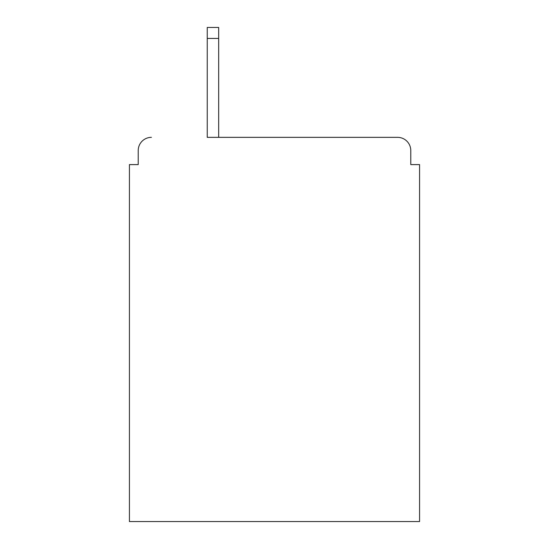 <?xml version="1.0" encoding="UTF-8"?>
<svg xmlns="http://www.w3.org/2000/svg" width="549" height="549" viewBox="0 0 549 549"><rect width="100%" height="100%" fill="white"/><g stroke="black" fill="none" stroke-linecap="round" stroke-linejoin="round"><path stroke-width="0.82" d="M410.776 164.604L410.776 150.536L410.776 164.604L419.566 164.604L419.566 521.55L129.434 521.55L129.434 164.604L138.224 164.604L138.224 150.536L138.224 164.604M207.241 38.437L207.241 137.346L397.586 137.346L218.674 137.346L218.674 38.437L207.241 38.437L207.241 27.45L218.674 27.45L218.674 38.437M410.776 150.536A13.19 13.19 0 0 0 397.586 137.346M151.414 137.346A13.19 13.19 0 0 0 138.224 150.536"/></g></svg>
